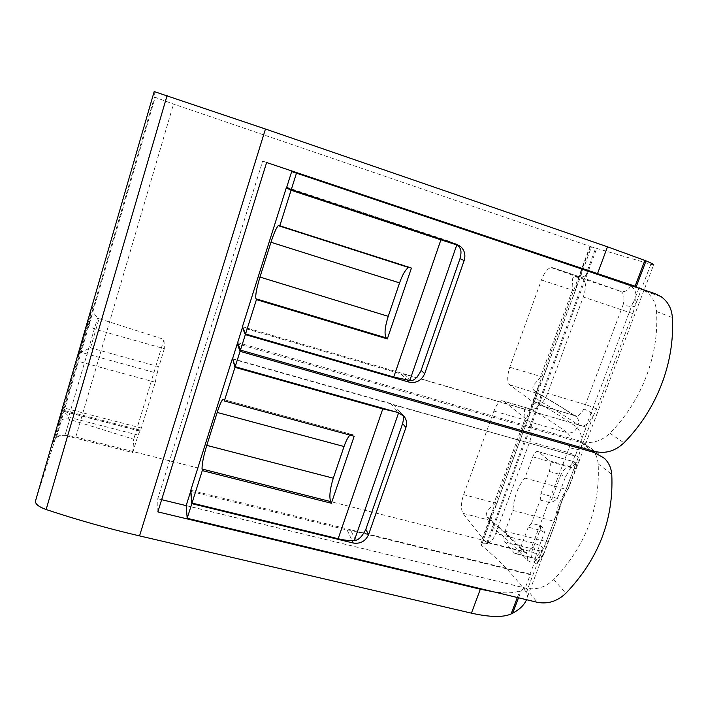 <?xml version="1.0" encoding="UTF-8"?>
<svg xmlns="http://www.w3.org/2000/svg" width="708" height="708" viewBox="0 0 708 708"><rect width="100%" height="100%" fill="white"/><g stroke="black" fill="none" stroke-linecap="round" stroke-linejoin="round"><path stroke-width="0.53" stroke-dasharray="3.54 2.66" d="M132.759 452.589L138.078 435.084L141.361 428.048L155.291 382.24L157.185 373.258L80.632 352.265L90.535 347.876L99.04 318.635L163.991 339.397L164.336 348.708L95.899 329.477C92.518 328.415 90.199 326.627 88.925 324.14L88.385 319.556L62.136 410.091L70.198 417.587L64.986 435.447C60.083 434.827 56.295 436.748 53.622 441.199L52.135 444.597L59.189 422.729C60.304 419.835 63.278 418.587 68.118 418.968L133.697 439.226L132.759 452.589L64.986 435.447L69.676 419.322M164.336 348.708L158.857 366.735L90.535 347.876M80.632 352.265L78.075 355.124M394.63 411.605L400.073 412.198L394.046 405.065L390.736 403.498L398.4 412.667M232.684 359.062L575.241 456.058L394.046 405.065M190.788 490.272L530.451 574.25L525.212 588.056L519.867 590.808C514.318 593.162 505.539 593.499 493.538 591.8M355.602 540.408L350.779 530.336L529.858 574.586L530.451 574.25M242.446 326.689L586.224 427.101L575.241 456.058M410.985 380.718L404.666 374.328L586.224 427.101M290.776 189.337L450.916 242.437M237.649 342.592L581.569 441.535C591.968 444.04 601.419 441.27 609.907 433.216C641.386 401.418 659.254 355.832 656.546 311.573C655.874 302.9 652.236 296.165 645.643 291.377L639.643 288.377M404.666 374.328L400.949 373.877L242.897 327.742M585.711 427.198L632.908 302.652M450.306 242.189L446.96 240.419L456.731 244.366M286.696 187.328L446.96 240.419M186.177 505.574L525.964 588.18C536.266 590.224 545.541 587.339 553.815 579.525C585.551 546.293 600.331 507.742 598.154 463.864C597.614 457.651 595.224 452.439 590.976 448.244L581.162 442.606L238.198 344.053M350.779 530.336L347.124 530.018L190.903 491.44M529.858 574.586L534.947 561.17L536.31 554.063L544.443 532.575C544.001 529.434 542.709 527.141 540.567 525.672L531.504 523.3L528.283 527.15L539.921 530.177L531.752 551.78C530.805 554.798 531 556.824 532.327 557.842L534.841 558.293C536.505 559.205 537.275 560.594 537.133 562.435L536.947 563.17C535.301 563.754 534.629 563.09 534.947 561.17M528.283 527.15L520.132 548.833C519.026 551.656 517.725 553.311 516.247 553.798L514.327 553.125L505.025 541.956C503.547 539.531 503.574 535.956 505.096 531.248L512.849 510.406C514.052 496.839 518.061 486.06 524.876 478.077L532.77 456.846C534 453.713 535.452 451.89 537.098 451.377L538.629 451.757L548.992 460.669C550.753 462.82 550.833 466.404 549.213 471.422L540.912 493.52L540.239 500.052L531.504 523.3M540.239 500.052L549.32 502.494C552.063 502.335 554.718 501.06 557.285 498.671L565.577 476.776L569.453 470.103L574.719 456.2M232.569 358.699L390.736 403.498M409.029 267.305L411.436 268.075M349.947 435.11L351.009 434.287L353.292 434.871L354.177 436.261M35.497 500.981L55.596 437.854L56.667 436.597C60.384 434.774 66.747 434.924 75.765 437.048L481.812 539.885C486.069 541.284 487.971 542.585 487.538 543.771L480.9 543.824L481.405 545.302C499.547 560.4 514.521 576.073 526.345 592.313L527.637 596.41L526.522 599.711M555.63 522.256L543.231 555.736L546.098 547.532L544.461 546.036L553.983 521.265L558.532 504.813L566.108 489.325L574.046 468.395L575.374 464.59L575.613 462.218L574.896 461.97C577.064 462.572 578.64 461.917 579.613 459.988L568.542 488.255C563.541 494.98 557.63 510.787 555.63 522.256L561.763 501.397L567.71 489.184L566.108 489.325M569.453 470.103L574.4 464.483L579.613 459.988M638.899 288.129L633.35 302.767M540.567 525.672L540.558 530.283L539.921 530.177M540.912 493.52L553.16 496.928L549.32 502.494M538.629 451.757L574.896 461.97L569.63 466.439C566.736 466.616 563.825 469.36 560.895 474.661L565.577 476.776M548.992 460.669L569.63 466.439C571.807 467.121 573.4 466.466 574.4 464.483M553.16 496.928L557.285 498.671M540.558 530.283L544.443 532.575M402.569 414.835L400.073 412.198M501.715 400.71L527.062 408.153C530.735 408.728 533.08 406.799 534.106 402.356L535.991 397.268C536.443 398.321 537.876 399.693 540.284 401.365C554.311 409.277 566.904 417.127 578.082 424.897C586.95 428.092 588.976 421.428 593.393 415.649L596.525 409.251L632.846 313.582L634.89 306.29C636.014 298.041 638.103 290.749 630.536 285.952L588.295 271.509C585.596 270.845 583.658 270.73 582.48 271.173C580.737 272.695 579.356 275.447 578.339 279.43L575.082 291.023L543.284 377.258L538.292 388.09C536.443 391.958 535.673 395.011 535.991 397.268C537.363 395.144 537.549 393.285 536.531 391.71L538.292 388.081L530.319 409.72L527.31 420.596L496.848 503.211L491.963 513.804C490.122 517.654 489.325 520.769 489.573 523.132L493.458 528.018C506.202 538.425 517.406 549.081 527.079 559.984C533.894 565.444 536.664 559.807 540.77 554.302L543.7 548.417L578.321 457.209L580.339 450.031C583.153 441.783 582.091 434.234 577.144 427.366C566.002 419.534 553.426 411.64 539.434 403.675C536.956 402.533 535.186 402.1 534.106 402.356C532.496 403.587 531.239 406.038 530.327 409.702L527 408.135L531.062 409.18L503.777 401.197L529.566 421.835C532.717 425.526 532.77 432.119 529.734 441.624L495.724 533.434C493.6 538.876 491.202 542.036 488.52 542.912L485.316 541.709L463.005 513.335C460.731 509.256 460.935 503.025 463.625 494.644L493.919 411.082C496.237 405.047 498.83 401.595 501.715 400.71L503.777 401.197M650.785 264.411L634.89 306.29C631.793 306.794 627.872 306.307 623.111 304.829L583.773 409.047C581.374 413.339 579.011 415.685 576.675 416.074L573.914 415.454C563.046 408.056 550.753 400.56 537.045 392.949L533.637 390.099C530.442 385.205 537.974 382.046 540.62 376.55L572.427 290.165C573.843 284.005 570.152 276.952 575.462 276.403L577.489 276.341L576.392 276.722C579.861 276.81 581.888 274.952 582.48 271.173L591.445 246.862L653.555 265.058L578.268 463.174L577.578 464.094L575.374 464.59M591.445 246.862L173.513 104.067L154.494 97.085L154.185 91.562M536.036 404.303L509.725 384.825C507.008 381.736 507.034 375.868 509.813 367.24L541.443 279.979C544.293 272.695 547.496 268.544 551.045 267.536L582.427 278.651C586.144 281.085 586.436 287.218 583.295 297.033L547.611 393.347C544.965 400.011 541.947 403.843 538.558 404.843L573.914 415.454L576.454 416.879C578.586 419.039 579.126 421.711 578.082 424.897M551.045 267.536L579.852 276.828L552.329 267.651M583.773 409.047C588.41 410.596 591.614 412.799 593.393 415.649L580.339 450.031L569.17 447.739L531.646 547.134C529.814 550.346 528.044 552.125 526.327 552.479L522.84 551.205C513.45 540.708 502.53 530.425 490.078 520.353L486.954 517.008C484.051 511.592 491.6 508.025 494.157 502.715L463.625 494.644M496.848 503.211L494.157 502.715L524.628 419.959C525.964 414.1 522.053 407.994 527 408.135M531.646 547.134C536.221 548.55 539.257 550.939 540.77 554.302L526.345 592.313M539.434 403.675C537.531 407.781 534.744 409.622 531.062 409.18C544.611 417.109 556.727 424.968 567.4 432.774L529.566 421.835M463.005 513.335L490.078 520.353L492.511 521.584C494.025 523.239 494.343 525.38 493.458 528.018M486.954 517.008L490.202 518.654L489.573 523.132L481.405 545.302M588.295 271.509C586.33 275.775 583.516 277.545 579.852 276.828L620.597 291.369L582.427 278.651M509.725 384.825L538.841 393.852C540.832 395.684 541.31 398.188 540.284 401.365M590.428 246.623L578.33 279.456L578.073 278.032L575.462 276.403M533.637 390.099L538.841 393.852M516.247 553.798L532.327 557.851C534.46 558.594 535.77 560.099 536.257 562.364L537.142 562.444L543.399 553.983L541.08 551.125L544.461 546.036M512.849 510.406L553.709 521.168M524.876 478.077L565.816 489.263M568.542 488.255L567.71 489.184M555.576 522.097L553.983 521.265M527.637 596.41L548.045 541.956L505.096 531.248M157.849 511.875L157.787 498.733L262.668 161.097L636.288 286.616M157.787 498.733L161.654 499.68M186.186 505.636L525.212 588.056M262.668 161.097L266.624 162.513M99.04 318.635L97.536 318.016L68.118 418.968M163.991 339.397L133.697 439.226M157.185 373.258L158.857 366.735M59.189 422.729L93.067 305.927L92.952 312.069L97.536 318.016M141.361 428.048L62.782 407.649M155.291 382.24L76.376 360.779M400.949 373.877L407.135 380.205M581.569 441.535L594.8 451.439M347.124 530.018L352.106 540.629M525.964 588.18L537.177 602.269M581.162 442.606L591.746 450.562M410.268 267.412L279.209 225.365M353.292 434.871L224.029 399.675M517.327 597.508L519.867 590.808M543.231 555.736L536.947 563.17M549.213 471.422L560.895 474.661L552.576 496.671M520.132 548.833L531.752 551.78L536.31 554.063M398.631 412.729L398.843 412.109M482.042 543.673L591.428 247.004M55.596 437.854L154.494 97.085M62.136 410.091L52.135 444.597M93.067 305.927L88.385 319.556M75.765 437.048L173.513 104.067M481.812 539.885L589.817 246.738M486.414 543.912L595.57 248.49M632.846 313.582L583.295 297.033M630.536 285.952C628.332 290.501 625.022 292.307 620.597 291.369C623.952 292.988 624.792 297.475 623.111 304.829M596.525 409.251C594.224 407.773 590.622 406.259 585.702 404.711L547.611 393.347M543.284 377.258L509.813 367.24M575.082 291.023L541.443 279.979M527.079 559.984C527.956 557.426 527.646 555.178 526.141 553.24L522.84 551.205L485.316 541.709M578.321 457.209C576.135 455.501 572.595 453.899 567.701 452.394L529.734 441.624M577.144 427.366C575.038 431.721 571.79 433.526 567.4 432.774C570.294 435.358 570.887 440.349 569.17 447.739M543.7 548.417C541.709 546.293 538.301 544.514 533.46 543.098L495.724 533.434M527.31 420.596L493.919 411.082M514.327 553.125L534.841 558.293L541.08 551.125L505.025 541.956M532.77 456.846L574.046 468.395L576.064 468.466M548.249 541.682L555.585 522.106M609.907 433.216L623.96 442.827M656.546 311.573L672.37 317.538M553.815 579.525L565.816 593.304M598.154 463.864L611.774 474.369M138.078 435.084L70.198 417.587M139.662 430.889L63.534 411.189M88.226 321.892L79.119 353.301M351.009 434.287L224.038 399.719M518.504 597.791L521.407 590.109M480.9 543.824L491.971 513.787C490.405 516.636 489.821 518.265 490.202 518.654L492.502 521.584C505.22 531.858 516.433 542.417 526.141 553.231L526.327 552.479L488.52 542.912M56.667 436.597L155.132 97.421M487.538 543.771L596.552 248.862M538.841 393.843C552.762 401.586 565.303 409.259 576.454 416.879L576.675 416.065L538.558 404.843M537.098 451.377L577.613 462.846L568.205 488.883M645.643 291.377L661.237 296.74M401.861 413.738L403.764 415.985M590.976 448.244L604.446 458.315M62.472 410.711L53.622 441.199M88.925 324.14L92.934 312.069M139.538 431.022L64.348 411.569M140.299 430.172L62.18 409.932"/><path stroke-width="1.06" d="M232.259 358.947L190.788 490.272L192.001 503.061L202.284 470.599L331.371 503.246L354.177 436.261L224.339 400.949L234.985 367.346L232.684 359.062M234.985 367.346L382.78 408.914L394.63 411.605M192.001 503.061L338.159 538.735C344.592 540.284 349.982 540.877 354.336 540.523L355.602 540.408C359.186 539.531 362.593 535.85 365.824 529.354L368.558 534.646L405.905 427.544C407.206 423.446 406.622 419.747 404.162 416.454L398.4 412.667L235.18 366.735L232.569 358.699L237.277 343.787L240.056 351.336L594.375 452.545L604.446 458.315C608.8 462.625 611.243 467.979 611.774 474.369C613.854 519.451 598.534 559.099 565.816 593.304C557.293 601.349 547.744 604.34 537.177 602.269L187.186 518.283L186.177 505.574L190.656 491.387L191.815 503.645L353.23 543.018C360.399 544.045 365.514 541.248 368.558 534.646M245.543 333.99L256.429 299.626L387.329 338.902L411.436 268.075L279.793 225.852L291.068 190.24L286.289 187.85L242.446 326.689L245.543 333.99L393.736 377.028L440.907 239.817L457.952 245.295L450.916 242.437M393.736 377.028L410.985 380.718C414.446 380.47 417.826 377.028 421.136 370.373L424.685 373.682L464.138 260.526C465.784 254.969 464.598 250.296 460.572 246.517L456.731 244.366L291.28 189.585L286.696 187.328L291.678 171.548L655.077 293.661L661.237 296.74C667.998 301.67 671.715 308.608 672.37 317.538C674.981 363.133 656.431 410.056 623.96 442.827C615.199 451.12 605.482 453.987 594.8 451.439L240.446 350.097L237.649 342.592L242.393 327.6L245.349 334.61L408.994 382.108C416.269 383.444 421.499 380.63 424.685 373.682M291.068 190.24L440.907 239.817M286.289 187.85L290.776 189.337M636.288 286.616L266.624 162.513L157.849 511.875L480.334 589.215L493.538 591.8M653.555 265.058C654.635 264.872 652.13 263.464 646.032 260.854L607.482 246.809L265.456 129.015L154.185 91.562L35.497 500.981C35.099 503.954 38.648 506.813 46.135 509.53L167.088 95.509M526.522 599.711C524.265 604.995 519.645 609.491 512.672 613.19L511.105 613.969C503.131 617.535 489.918 617.261 471.44 613.155L139.538 535.894C108.076 528.566 76.942 519.778 46.135 509.53M655.077 293.661L291.678 171.548M242.897 327.742L242.393 327.6M291.28 189.585L296.448 173.256M240.446 350.097L245.349 334.61M238.198 344.053L237.277 343.787M235.18 366.735L240.056 351.336M187.186 518.283L191.815 503.645M279.793 225.852L278.244 225.648C276.235 227.976 273.81 233.507 270.969 242.269L259.969 277.085C256.535 288.448 255.199 295.687 255.96 298.794L256.429 299.626M387.329 338.902L386.285 337.92C384.152 334.495 384.798 327.3 388.223 316.334L399.569 282.89C402.551 274.492 405.569 269.35 408.613 267.465L409.029 267.305M224.339 400.949L224.029 399.675L222.799 399.383C221.268 401.188 219.4 405.551 217.179 412.454L206.771 445.367C203.47 456.288 201.904 464.174 202.072 469.023L202.284 470.599M331.371 503.246L330.601 501.574C329.105 496.547 329.999 488.759 333.291 478.201L344.044 446.527C345.938 441.057 347.902 437.252 349.947 435.11M639.112 287.563L638.899 288.129M402.569 414.835C403.737 415.738 403.755 418.649 402.631 423.552L365.824 529.354M457.952 245.295L458.244 245.57C459.908 248.473 462.368 249.243 459.996 258.677L421.136 370.373M161.654 499.68L186.186 505.636M597.508 273.669L607.482 246.809M139.538 535.894L265.456 129.015M471.44 613.155L480.334 589.215M338.159 538.735L382.78 408.914M407.135 380.205L408.994 382.108M352.106 540.629L353.23 543.018M591.746 450.562L594.375 452.545M386.285 337.92L255.96 298.794M388.223 316.334L259.969 277.085M399.569 282.89L270.969 242.269M330.601 501.574L202.072 469.023M333.291 478.201L206.771 445.367M344.044 446.527L217.179 412.454M511.105 613.969L517.327 597.508M635.085 286.236L644.873 260.358M354.336 540.523L398.631 412.729M409.773 380.577L456.784 244.933M459.996 258.677L464.138 260.526M402.631 423.552L405.905 427.544M408.613 267.465L278.244 225.648M224.038 399.719L222.799 399.383M512.672 613.19L518.504 597.791M636.28 286.634L646.032 260.854M458.244 245.57L460.572 246.517M403.764 415.985L404.162 416.454"/></g></svg>
